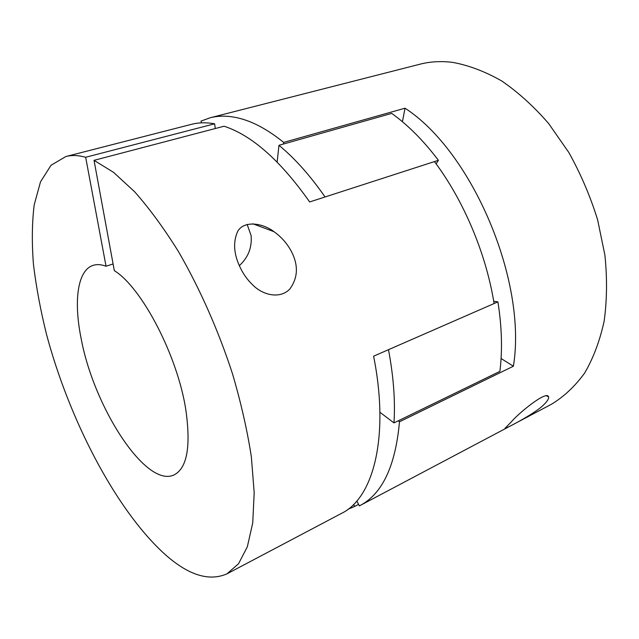 <?xml version="1.0" encoding="UTF-8"?>
<svg xmlns="http://www.w3.org/2000/svg" width="639" height="639" viewBox="0 0 639 639"><rect width="100%" height="100%" fill="white"/><g stroke="black" fill="none" stroke-linecap="round" stroke-linejoin="round"><path stroke-width="0.96" d="M65.865 156.531L191.596 124.301C198.641 122.48 206.325 122.313 214.632 123.798L85.666 157.266C78.365 155.245 71.768 154.997 65.865 156.531L51.064 165.237L40.529 181.788L34.218 204.736C31.998 222.684 31.75 242.556 33.452 264.37C36.175 286.895 40.529 310.219 46.503 334.317C69.02 418.753 114.557 507.382 162.825 552.376C187.003 574.725 208.37 581.897 226.917 573.878L238.539 563.75L247.341 546.768L252.732 522.942L254.186 492.701L251.359 456.893C247.333 430.654 241.087 403.097 232.628 374.214C218.498 330.675 199.592 287.989 178.273 251.271C163.784 228.083 149.23 208.242 134.605 191.732L113.518 172.322L94.037 160.341L114.325 270.648C141.834 287.51 177.73 356.083 185.861 410.078C190.997 446.637 187.059 468.251 174.04 474.929C145.924 488.3 94.013 407.362 81.281 339.237C73.509 301.736 77.271 270.305 93.166 265.345C96.928 264.139 101.218 264.434 106.042 266.239L113.095 263.963M214.632 123.798L215.271 128.535M85.666 157.266L106.042 266.239M94.037 160.341L224.081 126.218C251.934 135.332 280.457 160.573 309.667 201.956L434.432 161.587C463.714 200.518 486.143 253.715 494.091 303.541L373.607 356.187C389.806 437.204 373.168 498.156 341.705 513.277L226.917 573.878M247.133 224.417L251.119 235.615C252.109 247.525 248.188 257.533 239.337 265.648M240.927 268.979C244.002 275.089 248.092 280.561 253.188 285.401C263.963 295.881 280.593 298.74 289.747 289.116C298.03 277.837 298.557 265.241 291.328 251.327C287.167 243.515 281.384 236.965 273.987 231.693C262.645 222.907 243.874 220.319 237.668 231.406C232.724 242.54 233.81 255.065 240.927 268.979M353.615 504.443L354.645 506.439L348.039 509.259M393.983 422.906L499.898 371.363C502.542 350.164 501.879 327 497.909 301.872L388.488 349.685C393.536 376.419 395.365 400.829 393.983 422.906L379.909 412.267M278.963 145.293C294.779 158.312 310.147 175.533 325.067 196.972L438.394 160.309C423.585 140.708 408.033 125.068 391.723 113.399L278.963 145.293L277.142 162.042M201.493 122.72L200.894 122.88M358.575 504.363L354.645 506.439M497.909 301.872L493.715 301.273M436.125 163.872L438.394 160.309M201.533 122.84L200.989 121.106L210.175 117.768L420.166 64.156C430.335 61.544 441.182 60.953 452.7 62.39C468.714 65.314 485.009 71.472 501.591 80.881C518.061 92.152 533.741 106.354 548.629 123.511L568.806 152.457C580.683 173.768 590.292 196.221 597.617 219.8L604.909 255.153C607.29 278.508 607.018 300.586 604.111 321.369C599.773 341.018 593.28 358.263 584.613 373.096C574.932 386.355 563.87 396.739 551.417 404.263L359.366 505.896L356.842 500.984M210.175 117.768C218.738 115.547 228.147 115.643 238.411 118.047C252.653 121.426 267.741 129.541 283.676 142.401L405.022 108.199L402.426 121.73M501.08 358.511L513.389 366.219C527.383 281.535 472.397 151.882 405.022 108.199M543.893 404.631C547.487 401.14 549.037 398.512 548.534 396.739C546.609 390.293 519.06 412.802 511.392 421.748L505.353 427.986C500.832 431.357 535.298 413.737 543.893 404.631M283.492 144.007L283.676 142.401M513.389 366.219L399.487 421.772C395.469 466.055 382.266 494.011 359.853 505.641M398.241 420.837L399.487 421.772M252.892 223.794L273.987 231.693M546.465 395.845L548.534 396.747"/></g></svg>
